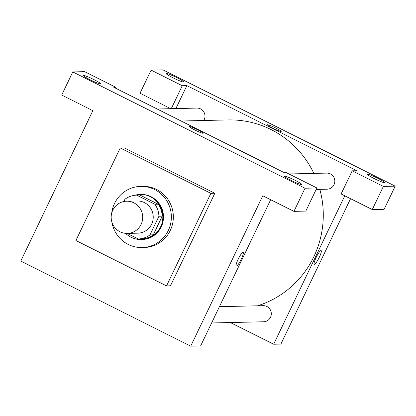 <?xml version="1.0" encoding="UTF-8"?>
<svg xmlns="http://www.w3.org/2000/svg" width="416" height="416" viewBox="0 0 416 416"><rect width="100%" height="100%" fill="white"/><g stroke="black" fill="none" stroke-linecap="round" stroke-linejoin="round"><path stroke-width="0.62" d="M112.772 210.22A16.104 15.766 88.7 0 1 126.563 201.209A16.104 15.766 88.7 0 1 142.698 216.944A16.104 15.766 88.7 0 1 127.306 233.412A16.104 15.766 88.7 0 1 112.772 210.22M126.563 201.209L137.093 200.964A16.104 15.766 88.7 0 1 153.228 216.705A16.104 15.766 88.7 0 1 137.836 233.168L127.306 233.412M127.145 233.412L138.289 238.992A21.944 21.481 88.7 0 0 149.989 234.905L158.928 216.247A21.944 21.481 88.7 0 0 154.913 204.287L136.646 195.14A21.944 21.481 88.7 0 0 124.94 199.228L123.848 201.516M154.913 204.287L158.205 204.214L139.937 195.062L136.646 195.14M158.205 204.214A21.944 21.481 88.7 0 1 162.219 216.174L158.928 216.247M138.289 238.992L141.58 238.919A21.944 21.481 88.7 0 0 153.28 234.827L162.219 216.174M125.59 233.355A22.547 22.074 -91.3 0 0 141.279 239.533A22.547 22.074 -91.3 0 0 162.318 221.837A22.547 22.074 -91.3 0 0 150.457 196.747A22.547 22.074 -91.3 0 0 140.239 194.449A22.547 22.074 -91.3 0 0 134.69 195.307M140.239 194.449L140.894 194.433A22.547 22.074 88.7 0 1 151.112 196.732A22.547 22.074 88.7 0 1 162.973 221.822A22.547 22.074 88.7 0 1 141.934 239.517L141.279 239.533M153.28 234.827L149.989 234.905M111.686 213.216A30.602 29.952 88.7 0 1 114.509 203.502A30.602 29.952 88.7 0 1 140.712 186.384A30.602 29.952 88.7 0 1 171.361 216.284A30.602 29.952 88.7 0 1 142.121 247.567A30.602 29.952 88.7 0 1 111.888 222.102M140.712 186.384L142.683 186.337A30.602 29.952 88.7 0 1 173.337 216.242A30.602 29.952 88.7 0 1 144.092 247.52L142.121 247.567M75.904 240.51L120.24 147.966L210.876 193.352L166.535 285.896L75.904 240.51M120.24 147.966L124.192 147.878L214.828 193.258L170.487 285.802L166.535 285.896M305.032 188.23L72.779 71.932L61.693 95.066L92.851 110.666L20.8 261.05L190.741 346.148L262.792 195.764L293.946 211.364L305.032 188.23L316.878 187.959L305.796 211.094L293.946 211.364M301.574 184.6A9.662 0.91 25.6 0 0 301.787 184.522A9.662 0.91 25.6 0 0 293.467 179.525A9.662 0.91 25.6 0 0 284.362 176.171A9.662 0.91 25.6 0 0 291.886 180.783A9.662 0.91 25.6 0 0 301.574 184.6M115.383 88.093L115.783 87.256L113.807 87.303L283.748 172.401L285.724 172.354L316.878 187.959M83.481 75.395A9.662 0.91 25.6 0 0 83.262 75.473A9.662 0.91 25.6 0 0 91.582 80.47A9.662 0.91 25.6 0 0 100.693 83.824A9.662 0.91 25.6 0 0 93.168 79.212A9.662 0.91 25.6 0 0 83.481 75.395M115.783 87.256L84.625 71.656L72.779 71.932M214.828 193.258L210.876 193.352M236.288 266.058A7.649 1.388 116.6 0 0 236.418 266.084A7.649 1.388 -63.4 0 1 236.288 266.058A7.649 1.388 -63.4 0 1 238.472 258.596A7.649 1.388 -63.4 0 1 243.136 252.377A7.649 1.388 -63.4 0 1 241.119 259.511A7.649 1.388 -63.4 0 1 236.423 266.084A7.649 1.388 116.6 0 0 241.114 259.511A7.649 1.388 116.6 0 0 243.136 252.377M270.665 199.706L200.611 345.92L190.741 346.148M203.211 133.214A7.649 0.718 25.6 0 0 197.246 129.563A7.649 0.718 25.6 0 0 189.582 126.542A7.649 0.718 -154.4 0 1 197.252 129.563A7.649 0.718 -154.4 0 1 203.211 133.214A7.649 0.718 -154.4 0 1 195.998 130.556A7.649 0.718 -154.4 0 1 189.41 126.604A7.649 0.718 -154.4 0 1 189.587 126.542A7.649 0.718 25.6 0 0 189.41 126.604M181.126 121.014L228.077 119.933A95.02 93.018 88.7 0 1 271.144 129.615A95.02 93.018 88.7 0 1 313.888 173.399M319.831 189.368A95.02 93.018 88.7 0 1 257.535 305.802M288.954 173.971L326.758 173.103A8.055 7.883 88.7 0 1 334.641 182.884A8.055 7.883 88.7 0 1 327.127 189.202L316.16 189.457M157.144 109.002L196.919 108.087A8.055 7.883 88.7 0 1 203.741 120.494M219.414 306.68L263.24 305.672A8.055 7.883 88.7 0 1 271.128 315.453A8.055 7.883 88.7 0 1 263.609 321.771L211.609 322.967M186.862 85.623L356.803 170.716L352.196 170.825L383.354 186.425L395.2 186.155L162.947 69.852L151.102 70.127L182.255 85.727L186.862 85.623L175.869 108.571M230.334 322.535L273.671 344.235L344.786 195.801M281.2 131.42A7.649 0.718 25.6 0 0 275.236 127.769A7.649 0.718 25.6 0 0 267.571 124.748A7.649 0.718 -154.4 0 1 275.241 127.769A7.649 0.718 -154.4 0 1 281.2 131.42A7.649 0.718 -154.4 0 1 273.993 128.762A7.649 0.718 -154.4 0 1 267.405 124.805A7.649 0.718 -154.4 0 1 267.576 124.743A7.649 0.718 25.6 0 0 267.4 124.81M367.505 174.179A9.662 0.91 -154.4 0 1 377.192 178.001A9.662 0.91 -154.4 0 1 384.717 182.608A9.662 0.91 -154.4 0 1 375.612 179.254A9.662 0.91 -154.4 0 1 367.286 174.262A9.662 0.91 -154.4 0 1 367.505 174.179M166.41 73.481A9.662 0.91 -154.4 0 1 176.093 77.303A9.662 0.91 -154.4 0 1 183.622 81.91A9.662 0.91 -154.4 0 1 174.512 78.556A9.662 0.91 -154.4 0 1 166.192 73.559A9.662 0.91 -154.4 0 1 166.41 73.481M170.825 108.69L140.015 93.262L151.102 70.127M171.262 108.68L182.255 85.727M352.196 170.825L341.115 193.96L372.268 209.56L384.114 209.29L395.2 186.155M372.268 209.56L383.354 186.425M273.671 344.235L280.909 344.068L350.563 198.692M314.278 264.259A7.649 1.388 116.6 0 0 314.413 264.29A7.649 1.388 -63.4 0 1 314.278 264.259A7.649 1.388 -63.4 0 1 316.462 256.797A7.649 1.388 -63.4 0 1 321.131 250.583A7.649 1.388 -63.4 0 1 319.108 257.712A7.649 1.388 -63.4 0 1 314.413 264.29A7.649 1.388 116.6 0 0 319.103 257.717A7.649 1.388 116.6 0 0 321.126 250.578"/></g></svg>
